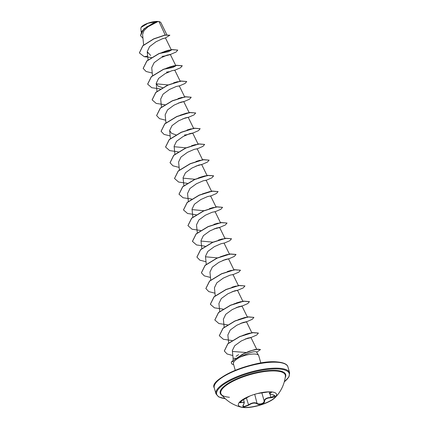 <?xml version="1.0" encoding="UTF-8"?>
<svg xmlns="http://www.w3.org/2000/svg" width="429" height="429" viewBox="0 0 429 429"><rect width="100%" height="100%" fill="white"/><g stroke="black" fill="none" stroke-linecap="round" stroke-linejoin="round"><path stroke-width="0.64" d="M276.528 394.192A19.857 5.958 -15.9 0 1 265.176 403.19A19.857 5.958 -15.9 0 1 243.575 407.378A19.857 5.958 -15.9 0 1 238.342 405.073M243.624 407.55A19.857 5.958 -15.9 0 1 241.436 407.228A19.857 5.958 -15.9 0 1 238.363 405.158A19.857 5.958 -15.9 0 1 249.565 396.128A19.857 5.958 -15.9 0 1 271.3 391.891A19.857 5.958 -15.9 0 1 276.555 394.278A19.857 5.958 -15.9 0 1 275.032 397.656A19.857 5.958 -15.9 0 1 243.624 407.55M257.185 393.591L268.978 391.822M243.399 404.815L243.061 405.936L244.112 406.569L248.412 404.965C251.877 402.627 254.853 402.145 257.33 403.507L258.011 403.861C261.427 404.257 263.497 403.362 264.226 401.185L264.543 401.351C265.106 403.405 258.944 405.475 257.153 403.839C254.788 402.499 251.957 402.96 248.659 405.233L244.031 406.906C242.76 406.719 242.551 406.022 243.399 404.815C244.916 402.402 244.214 401.657 241.291 402.59C238.476 403.094 239.184 402.129 243.409 399.694L249.876 396.005M269.128 391.822L269.541 393.27L271.391 392.031M249.796 396.08A0.29 0.284 31.5 0 0 249.919 395.988L243.399 399.699L239.618 402.402L244.321 402.402L243.533 399.635M229.429 397.286C224.946 396.804 222.276 395.892 221.412 394.546L221.412 394.546A33.51 10.049 -15.9 0 1 237.929 378.93A33.51 10.049 -15.9 0 1 276.405 371.026A33.51 10.049 -15.9 0 1 285.371 376.324L285.371 376.324A35.998 35.998 0 0 1 275.032 397.656M160.108 21.954A10.301 3.089 164.1 0 0 160.001 21.9A10.301 3.089 164.1 0 0 158.044 21.45A10.301 3.089 164.1 0 0 148.262 23.091A10.301 3.089 164.1 0 0 141.195 27.258A10.301 3.089 164.1 0 0 141.152 27.327M167.058 35.199L160.902 22.635L160.183 21.992L158.087 21.493L148.053 26.764L143.929 30.722L142.594 34.572L143.64 44.97M231.397 363.165A12.816 3.845 -15.9 0 1 231.376 363.095A12.816 3.845 -15.9 0 1 231.944 361.374L242.642 354.161L249.276 351.238L255.346 349.437L260.387 349.49L257.877 349.174L251.818 350.514L244.128 353.587L231.944 361.374M258.601 355.357L256.376 351.753L253.925 351.726C249.978 352.482 245.275 354.322 239.827 357.255A13.299 3.99 -15.9 0 1 255.217 354.07A13.299 3.99 -15.9 0 1 258.601 355.357A13.299 3.99 -15.9 0 1 258.741 355.668L260.832 363.025M236.079 356.284L238.599 354.67M235.5 358.295L233.103 358.285L233.108 360.162M165.203 35.012L159.02 21.638M162.098 38.862L165.347 37.993L162.553 38.696L155.942 41.801L149.56 46.659L147.222 51.737L150.681 55.47M164.505 56.086L169.986 54.687L167.315 55.03L160.596 57.974L154.113 62.693L151.716 67.643L152.515 75.622M169.278 71.686L166.457 72.131L168.983 71.809M179.467 81.376L180.357 81.548L174.78 70.152L171.804 70.753L165.079 73.697L158.591 78.421L156.194 83.365L158.049 86.111L162.516 87.682M183.944 97.099L184.835 97.27L179.258 85.875L176.281 86.476L169.557 89.42L163.068 94.139L160.677 99.088L161.476 107.068M184.336 101.437L180.754 102.199L174.035 105.148L167.546 109.872L165.154 114.811L165.953 122.791M182.711 118.86L188.814 117.16L185.237 117.921L178.512 120.871L172.029 125.59L169.632 130.534L171.482 133.28L175.954 134.851M184.373 135.022L186.899 134.706M198.273 144.444L192.696 133.049L189.72 133.644L182.995 136.594L176.512 141.313L174.11 146.257L174.914 154.242M202.751 160.167L197.174 148.772L194.198 149.372L187.473 152.316L180.984 157.041L178.593 161.985L179.392 169.964M195.855 166.152L202.252 164.334M205.486 175.81L207.234 175.89L201.657 164.495L198.675 165.095L191.951 168.039L185.467 172.758L183.07 177.708L183.869 185.687M210.821 191.441L211.712 191.613L206.135 180.218L203.153 180.818L196.428 183.762L189.945 188.487L187.548 193.431L188.347 201.41M216.189 207.336L210.612 195.94L207.636 196.541L200.906 199.49L194.423 204.209L192.031 209.154L192.83 217.133M220.667 223.059L215.09 211.663L212.114 212.264L205.389 215.213L198.906 219.932L196.509 224.876L197.308 232.861M213.776 229.048L219.257 227.649L216.586 227.992L209.861 230.936L203.378 235.66L200.987 240.599L201.786 248.584M224.646 242.953L221.069 243.715L214.344 246.659L207.856 251.383L205.464 256.327L206.263 264.307M222.731 260.494L229.129 258.676M234.105 270.232L228.528 258.837L225.547 259.438L218.828 262.382L212.339 267.106L209.947 272.05L210.746 280.03M238.583 285.955L233.006 274.56L230.03 275.161L223.3 278.11L216.817 282.829L214.425 287.773L215.224 295.753M243.066 301.678L237.489 290.283L234.507 290.883L227.778 293.833L221.3 298.552L218.903 303.496L219.702 311.475M236.17 307.668L241.65 306.268L238.98 306.612L232.255 309.561L225.772 314.28L223.38 319.219L224.179 327.204M240.648 323.391L246.128 321.991L243.463 322.335L236.738 325.279L230.255 329.998L227.863 334.942L228.662 342.975M245.125 339.114L250.611 337.714L247.951 338.052L241.243 340.991L234.749 345.683L232.325 350.525L233.103 358.295M248.101 351.689L255.684 349.372M246.123 352.515L232.572 351.453M245.308 334.4L249.276 333.236M245.763 317.326L238.293 319.664L244.809 317.508M236.341 302.954L240.326 301.785M231.885 287.226L235.843 286.063M227.386 271.509L231.365 270.34M227.847 254.435L220.383 256.767L226.887 254.617M217.358 257.893L205.545 256.783M218.431 240.058L222.415 238.889M212.881 242.171L201.067 241.06M213.948 224.335L217.932 223.166M209.481 208.612L213.449 207.443M203.92 210.725L192.106 209.615M210.001 191.527L202.461 193.876L209.931 191.538M200.515 177.166L205.518 175.804C205.228 175.783 199.86 177.225 197.983 178.153M194.964 179.279L183.151 178.164M196.032 161.443L200.016 160.269M191.554 145.715L195.538 144.546M186.004 147.828L174.19 146.718M187.076 129.992L191.055 128.823M192.905 128.544L193.795 128.716L188.218 117.321M187.602 112.907L180.067 115.256L186.577 113.1M188.428 112.822L189.318 112.993L183.741 101.598M178.121 98.547L182.094 97.378M173.648 82.818L177.622 81.649M168.088 84.937L156.274 83.821M169.155 67.101L174.163 65.739L166.634 68.082M174.989 65.653L175.879 65.825L172.817 67.455L164.302 69.144M164.693 51.373L168.656 50.204M170.511 49.925L171.402 50.102L168.334 51.732L159.824 53.421M152.89 23.305L157.62 21.482L147.898 23.311L141.103 27.402L140.83 28.33L141.2 32.014M147.651 56.054L144.257 56.714L139.398 52.939L142.868 45.817L153.732 38.996L164.961 35.194L169.873 35.205L165.347 37.993M142.97 38.283L140.54 35.671L141.795 31.306L146.772 26.839L158.087 21.493M139.382 52.874L142.83 45.689L153.695 38.867L164.924 35.065L169.873 35.205M140.524 35.607L143.881 28.904L152.981 23.268L158.065 21.498M147.646 53.083L148.064 52.654M235.258 370.313L233.301 363.443L233.907 361.711C235.017 360.387 236.99 358.901 239.827 357.255M144.257 56.714L151.389 57.524M170.452 54.462L176.056 52.032L177.772 50.08L171.831 49.673L158.907 53.732L146.9 61.025L143.179 68.431L146.091 71.477L152.257 73.053M174.817 70.227L180.507 67.777L182.255 65.803L176.308 65.401L163.385 69.455L151.383 76.748L147.662 84.159L151.732 87.704L160.344 88.975M179.408 85.913L185.017 83.483L186.733 81.526L180.786 81.124L167.862 85.178L155.861 92.471L152.139 99.882L156.21 103.427L164.822 104.697M183.891 101.635L189.495 99.206L191.211 97.249L185.264 96.847L172.34 100.906L160.339 108.199L156.617 115.605L159.529 118.651L165.696 120.227M188.369 117.358L193.972 114.929L195.688 112.977L189.741 112.57L176.818 116.629L164.816 123.922L161.095 131.328L164.012 134.374L170.174 135.95M192.846 133.081L198.455 130.652L200.166 128.7L194.219 128.292L181.295 132.352L169.294 139.645L165.578 147.056L169.648 150.595L178.26 151.866M197.324 148.804L202.933 146.375L204.649 144.423L198.702 144.021L185.773 148.075L173.777 155.368L170.056 162.779L172.967 165.819L179.134 167.396M201.807 164.532L207.411 162.098L209.127 160.146L203.18 159.744L190.256 163.798L178.255 171.091L174.533 178.502L178.609 182.046L187.221 183.317M206.285 180.255L211.888 177.826L213.604 175.869L207.657 175.466L194.734 179.526L182.733 186.819L179.011 194.224L183.086 197.769L191.699 199.04M210.762 195.978L216.372 193.549L218.088 191.591L212.141 191.189L199.217 195.249L187.216 202.542L183.494 209.947L187.564 213.492L196.176 214.763M215.24 211.701L220.849 209.272L222.565 207.32L216.618 206.912L203.695 210.971L191.693 218.264L187.972 225.67L192.042 229.215L200.654 230.486M219.723 227.424L225.327 224.994L227.043 223.042L221.096 222.635L208.172 226.694L196.171 233.987L192.449 241.393L196.525 244.938L205.137 246.208M224.201 243.152L229.805 240.717L231.521 238.765L225.579 238.363L212.655 242.417L200.649 249.71L196.927 257.116L199.839 260.162L206.006 261.738M228.678 258.875L234.288 256.445L236.004 254.488L230.057 254.086L217.133 258.14L205.132 265.433L201.41 272.844L204.322 275.885L210.489 277.461M233.156 274.598L238.765 272.168L240.481 270.211L234.534 269.809L221.611 273.863L209.609 281.156L205.888 288.567L208.8 291.613L214.967 293.189M237.639 290.32L243.243 287.891L244.959 285.934L239.012 285.532L226.088 289.591L214.087 296.884L210.366 304.29L214.441 307.834L223.053 309.105M242.117 306.043L247.721 303.614L249.437 301.662L243.49 301.255L230.566 305.314L218.565 312.607L214.843 320.013L218.919 323.557L227.531 324.828M246.595 321.766L252.204 319.337L253.914 317.385L247.967 316.977L235.044 321.037L223.042 328.33L219.326 335.741L223.396 339.28L232.009 340.551M251.072 337.494L256.681 335.06L258.397 333.108L252.558 332.684L239.822 336.631L227.906 343.801L224.329 351.029L227.086 353.973L232.829 355.534M256.665 352.214L260.424 349.624M165.331 55.749L170.238 54.392M177.772 50.08L171.793 49.544L158.869 53.598L146.868 60.891L143.163 68.367M182.228 65.739L176.271 65.267L163.347 69.326L151.346 76.619L147.64 84.089M186.733 81.526L180.748 80.99L167.825 85.049L155.824 92.342L152.118 99.818M178.764 102.922L183.676 101.56M191.211 97.249L185.226 96.718L172.302 100.772L160.301 108.065L156.601 115.54M195.688 112.977L189.704 112.441L176.78 116.495L164.779 123.788L161.079 131.263M200.166 128.7L194.181 128.164L181.258 132.223L169.257 139.516L165.556 146.986M204.649 144.423L198.665 143.887L185.741 147.946L173.74 155.239L170.034 162.709M209.127 160.146L203.142 159.609L190.219 163.669L178.217 170.962L174.517 178.437M213.583 175.804L207.62 175.332L194.696 179.392L182.695 186.685L178.995 194.16M218.088 191.591L212.103 191.061L199.179 195.115L187.178 202.408L183.473 209.883M222.565 207.32L216.581 206.783L203.657 210.837L191.656 218.13L187.95 225.606M214.602 228.711L219.509 227.354M227.043 223.042L221.058 222.506L208.135 226.56L196.133 233.853L192.433 241.329M231.521 238.765L225.541 238.229L212.618 242.288L200.616 249.576L196.911 257.051M223.557 260.156L228.469 258.8M235.977 254.424L230.019 253.952L217.095 258.011L205.094 265.304L201.389 272.774M240.481 270.211L234.497 269.675L221.573 273.734L209.572 281.027L205.866 288.502M232.513 291.607L237.425 290.245M244.959 285.934L238.974 285.403L226.051 289.457L214.05 296.75L210.349 304.225M236.996 307.33L241.902 305.968M249.415 301.598L243.452 301.126L230.529 305.18L218.527 312.473L214.827 319.948M241.473 323.053L246.385 321.696M253.914 317.385L247.93 316.849L235.006 320.908L223.005 328.201L219.305 335.671M245.951 338.776L250.863 337.419M258.371 333.043L252.52 332.555L239.784 336.502L227.869 343.672L224.313 350.965M233.633 364.618A12.816 3.845 -15.9 0 1 231.413 363.229A12.816 3.845 -15.9 0 1 231.982 361.502L233.907 361.711M261.84 392.803L264.226 401.185C264.393 398.927 266.629 397.662 270.94 397.383L274.93 395.726L273.064 394.836C276.362 396.042 275.649 397.013 270.935 397.737C266.811 397.962 264.677 399.163 264.543 401.351M241.291 402.59L240.964 401.12M244.321 402.402L243.522 404.649M248.659 405.233L246.45 398.074M257.153 403.839L254.713 394.321M269.905 393.763L270.935 397.737M272.973 394.819L273.016 394.846C270.179 394.117 269.021 393.591 269.541 393.275L269.541 393.275M270.57 391.843L270.956 392.615C268.967 393.339 269.669 394.079 273.064 394.836M270.688 391.827C271.954 391.972 272.04 392.235 270.956 392.615M269.037 391.822L265.69 392.203M222.276 395.592A34.041 10.21 -15.9 0 1 235.36 379.504A34.041 10.21 -15.9 0 1 276.678 370.484A34.041 10.21 -15.9 0 1 285.188 377.67M225.214 398.643A37.725 11.315 -15.9 0 1 228.555 381.488A37.725 11.315 -15.9 0 1 279.247 369.031A37.725 11.315 -15.9 0 1 284.298 381.81M214.269 387.902C208.108 379.182 254.756 359.191 277.44 361.958C283.842 362.612 287.339 364.269 287.939 366.918A38.299 11.486 164.1 0 0 277.794 362.307A38.299 11.486 164.1 0 0 235.875 370.484A38.299 11.486 164.1 0 0 214.269 387.902L215.975 393.876A38.299 11.486 -15.9 0 1 237.575 376.458A38.299 11.486 -15.9 0 1 279.494 368.28A38.299 11.486 -15.9 0 1 289.639 372.887L288.926 376.93L284.266 381.923M277.241 362.006A37.725 11.315 164.1 0 0 241.023 368.157A37.725 11.315 164.1 0 0 215.353 383.58M287.939 366.918L289.639 372.887M165.438 37.913L171.402 50.102M147.222 51.737L148.037 59.899M170.302 54.429L175.724 65.503M156.194 83.365L156.998 91.345M184.679 96.954L184.835 97.27M193.64 128.4L193.795 128.716M169.632 130.534L170.431 138.513M219.573 227.391L225.15 238.787M224.051 243.114L229.628 254.51M241.967 306.006L247.544 317.401M246.444 321.734L252.021 333.129M250.922 337.457L256.81 349.485M161.974 56.408L164.8 55.963M170.324 54.478L169.986 54.687M174.807 70.2L174.464 70.41M179.858 85.714L178.947 86.132M178.233 103.137L183.719 101.662M187.194 134.583L192.38 133.306M197.769 148.611L196.863 149.029M196.15 166.028L201.641 164.554M206.156 180.266L205.818 180.475M211.207 195.78L210.296 196.203M215.69 211.502L214.779 211.926M214.066 228.925L219.557 227.45M220.168 227.225L219.257 227.649M223.026 260.371L228.512 258.896M233.607 274.399L232.695 274.817M231.982 291.822L237.473 290.347M238.084 290.122L237.173 290.546M236.465 307.545L241.951 306.07M242.562 305.85L241.65 306.268M240.942 323.268L246.428 321.793M247.04 321.573L246.128 321.991M245.42 338.99L250.611 337.714M242.776 335.387L250.241 333.054M233.816 303.941L241.35 301.592M162.151 52.359L169.686 50.011M225.3 398.718L218.71 396.932L215.975 393.876M221.412 394.546A35.998 35.998 0 0 0 241.436 407.228M271.015 391.87L271.418 391.934M265.701 392.197L257.159 393.597"/></g></svg>
